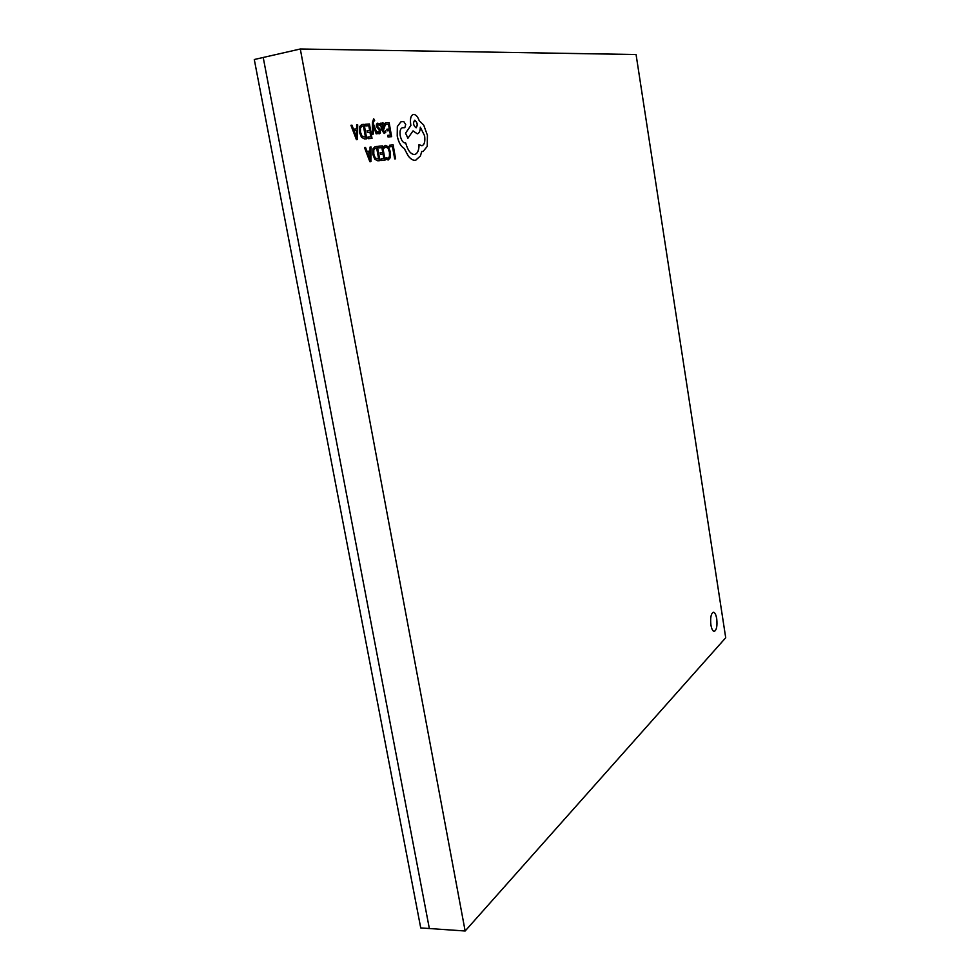 <?xml version="1.0" encoding="UTF-8"?>
<svg xmlns="http://www.w3.org/2000/svg" width="980" height="980" viewBox="0 0 980 980"><rect width="100%" height="100%" fill="white"/><g stroke="black" fill="none" stroke-linecap="round" stroke-linejoin="round"><path stroke-width="1.47" d="M465.145 931L429.35 928.526L263.216 57.477L429.35 928.526L420.726 927.925L254.286 59.511L300.296 49L465.145 931L725.715 637.76L636.069 54.525L300.296 49M716.723 618.723C716 614.607 714.898 612.439 713.391 612.231C711.027 613.443 710.194 617.67 710.904 624.934C711.639 629.05 712.742 631.206 714.224 631.402C716.613 630.177 717.446 625.951 716.723 618.723M714.212 631.402C716.588 630.152 717.409 625.926 716.698 618.723C715.976 614.619 714.873 612.451 713.379 612.231M350.913 125.256L356.426 139.687L357.504 139.589L357.688 124.791L356.622 124.864L356.585 128.907L353.498 129.139L351.991 125.183L350.913 125.256L356.463 139.674L357.504 139.589M365.528 124.252L365.822 125.893L368.811 125.685L369.693 130.524L367.035 130.732L367.341 132.386L369.95 132.178L370.783 136.771L367.966 137.016L368.272 138.67L372.02 138.352L369.448 123.982L365.479 124.264L365.785 125.906L368.774 125.697L369.644 130.524M373.637 118.825L372.498 122.206L372.253 134.162L373.233 134.089L373.196 125.44L376.173 133.856L377.227 133.758L373.368 123.737L373.429 121.851L374.642 120.516L373.748 118.813L372.461 122.218L372.253 134.162L373.233 134.089M374.005 120.356L374.642 120.516M373.209 125.514L373.454 126.285M377.631 123.186L376.528 124.068L376.345 126.31L379.726 130.94L379.113 132.374L377.582 131.749L377.888 133.488L379.358 133.819L380.436 132.925L380.081 129.127L377.239 126.065L377.863 124.644L379.689 125.501L379.358 123.664L377.631 123.186L376.491 124.08L376.308 126.322L379.321 130.022L379.089 132.374M377.582 131.749L377.851 133.488L379.358 133.819M382.727 122.843L381.661 124.73L381.379 123.162L380.448 123.223L381.624 129.752L384.148 133.439L385.74 132.361L385.434 130.634L384.001 131.994L382.543 129.593L383.952 129.054L385.03 125.636L384.209 123.529L382.727 122.843L381.649 124.668M385.434 130.634L384.123 131.969M375.132 146.608L372.902 148.85L372.792 154.301L374.801 159.262L377.851 160.843L379.934 160.61L377.361 146.375L375.132 146.608L372.951 148.838L372.829 154.289L374.838 159.25L377.9 160.843L379.934 160.61M389.477 145.224L389.721 146.829L392.478 146.559L394.707 158.956L395.589 158.846L393.127 144.869L389.477 145.224L389.721 146.829L392.478 146.559M385.52 145.371L384.05 146.339L384.319 148.09L385.973 146.963L388.031 148.274L389.44 152.219L389.464 156.518L387.994 158.27L386.083 157.633L386.39 159.544L388.313 159.911L390.383 157.572L390.408 152.01L388.595 147.012L385.52 145.371L384.013 146.339L384.368 148.078M378.966 147.882L381.869 147.6L382.727 152.353L380.191 152.623L380.485 154.252L383.021 153.983L383.841 158.515L381.11 158.821L381.404 160.451L385.079 160.034L382.531 145.885L378.709 146.253L378.966 147.882L378.709 146.253M364.499 147.613L369.889 161.749L370.93 161.627L371.089 146.976L370.048 147.074L370.06 151.079L367.022 151.386L365.552 147.502L364.499 147.613L369.926 161.737L370.93 161.627M370.048 147.074L370.024 151.079M385.385 122.88L385.667 124.497L388.521 124.288L389.379 129.017L386.843 129.213L387.137 130.83L389.66 130.634L390.469 135.118L387.749 135.35L388.031 136.98L391.608 136.661L389.134 122.623L385.348 122.892L385.63 124.497L388.484 124.301L389.329 129.017M386.88 129.213L387.137 130.83L389.624 130.634L390.432 135.13M361.706 124.546L359.55 126.726L359.415 132.239L361.485 137.298L364.621 138.976L366.765 138.793L364.131 124.35L361.743 124.534L359.599 126.726L359.464 132.227L361.522 137.286L364.67 138.976L366.765 138.793M402.302 127.755L404.838 127.657L405.708 124.509L403.785 121.569L400.967 121.765L397.329 126.53L397.219 136.073C398.615 142.443 400.979 146.596 404.287 148.544L408.244 156.004C410.694 159.091 413.119 160.536 415.52 160.34L420.445 155.93L421.719 151.471L423.054 151.52L427.219 146.412L427.427 135.326L423.691 125.048L419.22 120.699C417.762 116.645 415.9 114.55 413.67 114.415L413.34 114.452C410.816 115.456 409.934 118.788 410.681 124.448L410.853 125.428L405.524 133.17L407.913 138.229L413.046 130.867L417.333 133.844C419.256 133.207 420.249 130.989 420.31 127.155L424.61 135.767C425.32 141.414 424.426 144.746 421.902 145.763M420.31 127.192L424.573 135.779C425.357 141.426 424.463 144.758 421.927 145.763L419.011 144.599C418.999 150.271 417.566 153.566 414.699 154.485L414.479 154.522C410.694 154.276 407.766 150.43 405.72 143.007L405.34 143.043C403.001 142.811 401.298 140.361 400.232 135.706C399.62 131.259 400.318 128.601 402.327 127.743L404.74 127.67M413.021 130.904L417.333 133.844M392.527 146.547L394.707 158.956M394.744 158.944L395.638 158.846M385.814 146.988L388.068 148.274L389.477 152.206L389.513 156.518L388.007 158.27M386.083 157.633L386.39 159.544M386.426 159.532L388.313 159.911M379.003 147.87L381.906 147.588L382.764 152.353M380.228 152.611L380.485 154.252M380.522 154.24L383.021 153.983M383.058 153.983L383.878 158.503M381.147 158.809L381.404 160.451M381.441 160.438L385.079 160.034M378.721 159.079L376.724 148.09L375.475 148.225L373.809 149.891L373.797 154.142L375.316 158.086L378.721 159.079M378.672 159.079L376.688 148.103L375.45 148.225M370.06 152.733L367.61 152.978L370.122 159.838L370.06 152.733L367.61 152.978M370.073 159.74L370.024 152.733M387.786 135.35L388.031 136.98M391.657 136.661L388.08 136.967M380.497 123.223L381.673 129.74L384.356 133.415M384.16 127.143L382.849 124.301L382.298 128.233L384.16 127.143L382.825 124.301M382.298 128.233L384.123 127.155M377.863 124.644L379.689 125.501M373.49 126.273L376.173 133.856L377.227 133.758M367.084 130.72L367.341 132.386M367.377 132.374L369.95 132.178M369.987 132.165L370.82 136.771M368.015 137.004L368.272 138.67L372.02 138.352M365.516 137.212L363.482 126.065L362.11 126.175L360.481 127.804L360.456 132.092L362.024 136.122L365.516 137.212M365.466 137.212L363.445 126.065L362.098 126.187M356.622 124.864L356.622 128.907M356.622 137.666L356.585 130.585L354.099 130.769L356.647 137.763L356.622 130.573L354.099 130.769M400.967 121.765L397.365 126.518L397.255 136.061C398.652 142.443 401.016 146.596 404.336 148.531L408.28 156.004C410.73 159.091 413.156 160.524 415.569 160.328L415.814 160.291M421.719 151.471L423.029 151.52M413.34 114.452L413.376 114.452C410.853 115.444 409.971 118.776 410.718 124.448L410.89 125.416L405.561 133.17L407.962 138.229M419.048 144.587C419.036 150.283 417.59 153.578 414.724 154.485M416.157 127.768C417.884 124.95 417.407 122.439 414.712 120.234L414.638 120.234C412.886 123.076 413.364 125.587 416.084 127.78L416.182 127.768C417.933 124.962 417.455 122.451 414.748 120.222L414.613 120.246"/></g></svg>
